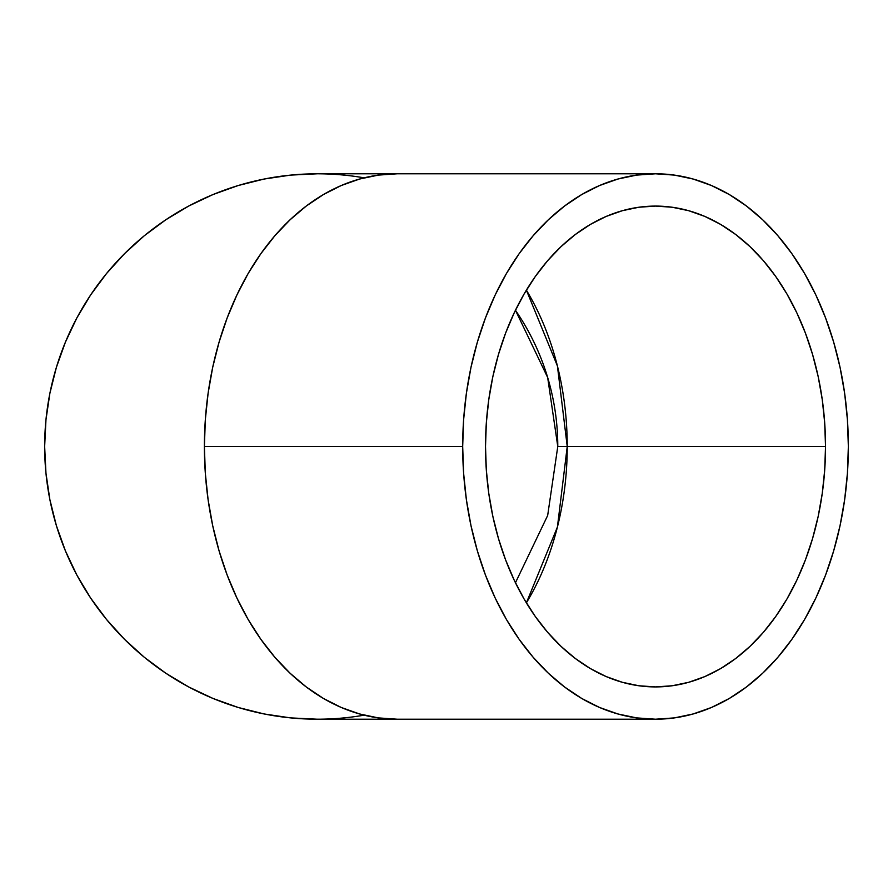 <?xml version="1.0" encoding="UTF-8"?>
<svg xmlns="http://www.w3.org/2000/svg" width="893" height="893" viewBox="0 0 893 893"><rect width="100%" height="100%" fill="white"/><g stroke="black" fill="none" stroke-linecap="round" stroke-linejoin="round"><path stroke-width="1.34" d="M515.451 582.749L547.666 515.495L557.779 446.5L567.234 446.5L557.411 527.049L526.379 602.853A240.418 170.005 90 0 0 567.234 446.5A240.418 170.005 90 0 0 526.379 290.147L557.411 365.951L567.234 446.5L557.779 446.5L547.666 377.505L515.451 310.251A240.418 240.418 0 0 1 557.779 446.5M825.523 446.5L567.234 446.5L825.523 446.5L824.697 470.064L822.252 493.405L818.2 516.288L812.574 538.501L805.441 559.833L796.869 580.07L786.934 599.024L775.727 616.505L763.37 632.344L749.964 646.398L735.653 658.532L720.573 668.623L704.867 676.57L688.682 682.297L672.183 685.757L655.518 686.918L638.852 685.757L622.354 682.297L606.168 676.57L590.463 668.623L575.382 658.532L561.072 646.398L547.666 632.344L535.309 616.505L524.102 599.024L514.167 580.07L505.583 559.833L498.45 538.501L492.836 516.288L488.784 493.405L486.328 470.064L485.513 446.5A240.418 170.005 -90 0 1 655.518 206.082A240.418 170.005 -90 0 1 825.523 446.5A240.418 170.005 -90 0 1 655.518 686.918A240.418 170.005 -90 0 1 485.513 446.5L486.328 422.936L488.784 399.595L492.836 376.712L498.45 354.499L505.583 333.167L514.167 312.93L524.102 293.976L535.309 276.495L547.666 260.656L561.072 246.602L575.382 234.468L590.463 224.377L606.168 216.43L622.354 210.703L638.852 207.243L655.518 206.082L672.183 207.243L688.682 210.703L704.867 216.43L720.573 224.377L735.653 234.468L749.964 246.602L763.37 260.656L775.727 276.495L786.934 293.976L796.869 312.93L805.441 333.167L812.574 354.499L818.2 376.712L822.252 399.595L824.697 422.936L825.523 446.5M462.686 446.5L204.397 446.5A272.711 192.832 90 0 0 397.229 719.211L378.331 717.894L359.611 713.965L341.26 707.468L323.433 698.449L306.332 687.007L290.102 673.244L274.899 657.304L260.879 639.332L248.165 619.508L236.902 598.009L227.168 575.059L219.075 550.858L212.701 525.664L208.102 499.7L205.323 473.234L204.397 446.5L205.323 419.766L208.102 393.3L212.701 367.336L219.075 342.142L227.168 317.941L236.902 294.991L248.165 273.492L260.879 253.668L274.899 235.696L290.102 219.756L306.332 205.993L323.433 194.551L341.26 185.532L359.611 179.035L378.331 175.106L397.229 173.789A272.711 192.832 90 0 0 204.397 446.5L462.686 446.5A272.711 192.832 -90 0 1 655.518 173.789A272.711 192.832 -90 0 1 848.35 446.5A272.711 192.832 -90 0 1 655.518 719.211A272.711 192.832 -90 0 1 462.686 446.5L463.612 473.234L466.392 499.7L470.991 525.664L477.364 550.858L485.457 575.059L495.18 598.009L506.454 619.508L519.157 639.332L533.188 657.304L548.38 673.244L564.61 687.007L581.723 698.449L599.538 707.468L617.9 713.965L636.62 717.894L655.518 719.211L674.416 717.894L693.135 713.965L711.498 707.468L729.313 698.449L746.414 687.007L762.644 673.244L777.848 657.304L791.868 639.332L804.582 619.508L815.856 598.009L825.578 575.059L833.671 550.858L840.045 525.664L844.644 499.7L847.424 473.234L848.35 446.5L847.424 419.766L844.644 393.3L840.045 367.336L833.671 342.142L825.578 317.941L815.856 294.991L804.582 273.492L791.868 253.668L777.848 235.696L762.644 219.756L746.414 205.993L729.313 194.551L711.498 185.532L693.135 179.035L674.416 175.106L655.518 173.789L636.62 175.106L617.9 179.035L599.538 185.532L581.723 194.551L564.61 205.993L548.38 219.756L533.188 235.696L519.157 253.668L506.454 273.492L495.18 294.991L485.457 317.941L477.364 342.142L470.991 367.336L466.392 393.3L463.612 419.766L462.686 446.5M364.143 715.159A272.711 272.711 0 0 1 44.65 446.5A272.711 272.711 0 0 1 364.143 177.841M317.361 173.789L290.627 175.106L264.161 179.035L238.197 185.532L213.003 194.551L188.803 205.993L165.852 219.756L144.353 235.696L124.529 253.668L106.557 273.492L90.606 294.991L76.854 317.941L65.412 342.142L56.393 367.336L49.885 393.3L45.967 419.766L44.65 446.5L45.967 473.234L49.885 499.7L56.393 525.664L65.412 550.858L76.854 575.059L90.606 598.009L106.557 619.508L124.529 639.332L144.353 657.304L165.852 673.244L188.803 687.007L213.003 698.449L238.197 707.468L264.161 713.965L290.627 717.894L317.361 719.211L290.627 717.894L264.161 713.965L238.197 707.468L213.003 698.449L188.803 687.007L165.852 673.244L144.353 657.304L124.529 639.332L106.557 619.508L90.606 598.009L76.854 575.059L65.412 550.858L56.393 525.664L49.885 499.7L45.967 473.234L44.65 446.5L45.967 419.766L49.885 393.3L56.393 367.336L65.412 342.142L76.854 317.941L90.606 294.991L106.557 273.492L124.529 253.668L144.353 235.696L165.852 219.756L188.803 205.993L213.003 194.551L238.197 185.532L264.161 179.035L290.627 175.106L317.361 173.789L655.518 173.789M655.518 719.211L317.361 719.211"/></g></svg>
